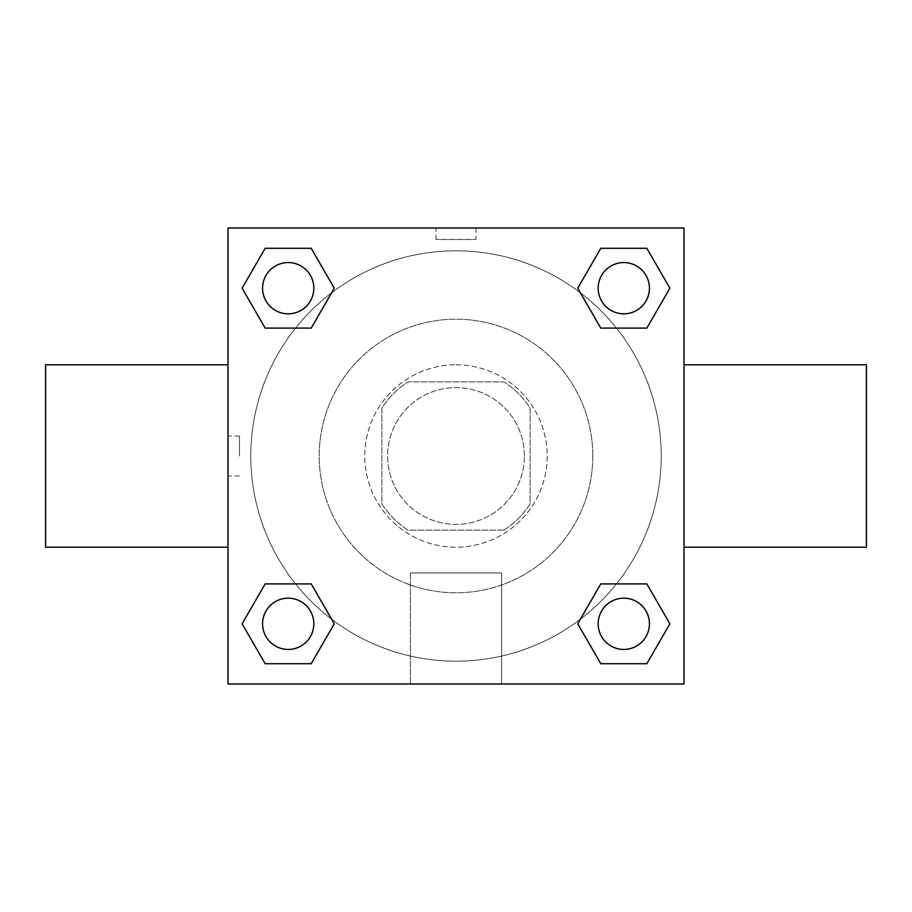 <?xml version="1.0" encoding="UTF-8"?>
<svg xmlns="http://www.w3.org/2000/svg" width="912" height="912" viewBox="0 0 912 912"><rect width="100%" height="100%" fill="white"/><g stroke="black" fill="none" stroke-linecap="round" stroke-linejoin="round"><path stroke-width="0.68" stroke-dasharray="4.56 3.42" d="M524.4 456A68.4 68.4 0 0 0 421.8 396.766A68.4 68.4 0 0 0 421.8 515.234A68.4 68.4 0 0 0 524.4 456A68.4 68.4 0 0 0 421.8 396.766A68.4 68.4 0 0 0 421.8 515.234A68.4 68.4 0 0 0 524.4 456M503.983 530.1L408.017 530.1A88.282 88.282 0 0 1 381.9 503.983L381.9 408.017A88.282 88.282 0 0 1 408.017 381.9L503.983 381.9A88.282 88.282 0 0 1 530.1 408.017L530.1 503.983A88.282 88.282 0 0 1 503.983 530.1L408.017 530.1A88.282 88.282 0 0 1 381.9 503.983L381.9 408.017A88.282 88.282 0 0 1 408.017 381.9L503.983 381.9A88.282 88.282 0 0 1 530.1 408.017L530.1 503.983A88.282 88.282 0 0 1 503.983 530.1M456 364.8A91.2 91.2 0 0 1 534.979 501.6A91.2 91.2 0 0 1 377.021 501.6A91.2 91.2 0 0 1 456 364.8A91.2 91.2 0 0 0 364.8 456A91.2 91.2 0 0 0 456 547.2A91.2 91.2 0 0 0 547.2 456A91.2 91.2 0 0 0 456 364.8M592.8 456A136.8 136.8 0 0 0 387.6 337.531A136.8 136.8 0 0 0 387.6 574.469A136.8 136.8 0 0 0 592.8 456A136.8 136.8 0 0 0 387.6 337.531A136.8 136.8 0 0 0 387.6 574.469A136.8 136.8 0 0 0 592.8 456M295.545 328.092L265.153 328.092L295.545 328.092L265.153 328.092L242.125 288.192L265.153 248.292L311.231 248.292L334.259 288.192L311.231 328.092M311.231 583.908L334.259 623.808L311.231 583.908L334.259 623.808L311.231 583.908L334.259 623.808L311.231 663.708L265.153 663.708L242.125 623.808L265.153 583.908L295.545 583.908M228 684L228 228L684 228L684 684L228 684L228 228L684 228L684 684L228 684L228 228L684 228L684 684L228 684M600.769 328.092L577.741 288.192L600.769 328.092L577.741 288.192L600.769 328.092L577.741 288.192L600.769 248.292L646.847 248.292L669.875 288.192L646.847 328.092L616.455 328.092M616.455 583.908L646.847 583.908L616.455 583.908L646.847 583.908L669.875 623.808L646.847 663.708L600.769 663.708L577.741 623.808L600.769 583.908M475.95 228L436.05 228L475.95 228L436.05 228L475.95 228L436.05 228.023L475.95 228L475.95 239.491L436.05 239.491L475.95 239.491M661.2 456A205.2 205.2 0 0 0 353.4 278.297A205.2 205.2 0 0 0 353.4 633.703A205.2 205.2 0 0 0 661.2 456A205.2 205.2 0 0 0 353.4 278.297A205.2 205.2 0 0 0 353.4 633.703A205.2 205.2 0 0 0 661.2 456M313.819 623.808A25.627 25.627 0 0 0 275.378 601.612A25.627 25.627 0 0 0 275.378 646.004A25.627 25.627 0 0 0 313.819 623.808A25.627 25.627 0 0 0 275.378 601.612A25.627 25.627 0 0 0 275.378 646.004A25.627 25.627 0 0 0 313.819 623.808A25.627 25.627 0 0 0 275.378 601.612A25.627 25.627 0 0 0 275.378 646.004A25.627 25.627 0 0 0 313.819 623.808A25.627 25.627 0 0 0 275.378 601.612A25.627 25.627 0 0 0 275.378 646.004A25.627 25.627 0 0 0 313.819 623.808A25.627 25.627 0 0 0 275.378 601.612A25.627 25.627 0 0 0 275.378 646.004A25.627 25.627 0 0 0 313.819 623.808M313.819 288.192A25.627 25.627 0 0 0 275.378 265.996A25.627 25.627 0 0 0 275.378 310.388A25.627 25.627 0 0 0 313.819 288.192A25.627 25.627 0 0 0 275.378 265.996A25.627 25.627 0 0 0 275.378 310.388A25.627 25.627 0 0 0 313.819 288.192A25.627 25.627 0 0 0 275.378 265.996A25.627 25.627 0 0 0 275.378 310.388A25.627 25.627 0 0 0 313.819 288.192A25.627 25.627 0 0 0 275.378 265.996A25.627 25.627 0 0 0 275.378 310.388A25.627 25.627 0 0 0 313.819 288.192A25.627 25.627 0 0 0 275.378 265.996A25.627 25.627 0 0 0 275.378 310.388A25.627 25.627 0 0 0 313.819 288.192M649.435 288.192A25.627 25.627 0 0 0 610.994 265.996A25.627 25.627 0 0 0 610.994 310.388A25.627 25.627 0 0 0 649.435 288.192A25.627 25.627 0 0 0 610.994 265.996A25.627 25.627 0 0 0 610.994 310.388A25.627 25.627 0 0 0 649.435 288.192A25.627 25.627 0 0 0 610.994 265.996A25.627 25.627 0 0 0 610.994 310.388A25.627 25.627 0 0 0 649.435 288.192A25.627 25.627 0 0 0 610.994 265.996A25.627 25.627 0 0 0 610.994 310.388A25.627 25.627 0 0 0 649.435 288.192A25.627 25.627 0 0 0 610.994 265.996A25.627 25.627 0 0 0 610.994 310.388A25.627 25.627 0 0 0 649.435 288.192M598.181 623.808A25.627 25.627 0 0 1 636.622 601.612A25.627 25.627 0 0 1 636.622 646.004A25.627 25.627 0 0 1 598.181 623.808A25.627 25.627 0 0 1 636.622 601.612A25.627 25.627 0 0 1 636.622 646.004A25.627 25.627 0 0 1 598.181 623.808M501.6 684L410.4 684L501.6 684L410.4 684L501.6 684L501.6 572.918L410.4 572.918L501.6 572.918L410.4 572.918L501.6 572.918L501.6 684M228 456L228 364.8L228 456M684 456L684 364.8L683.977 456M866.4 364.8L866.4 547.2M45.6 547.2L45.6 364.8M265.153 663.708L242.125 623.808L265.153 583.908L242.125 623.808L265.153 583.908L242.125 623.808L265.153 663.708L242.125 623.808L265.153 663.708L311.231 663.708L265.153 663.708M334.259 623.808L311.231 663.708L334.259 623.808M577.741 288.192L600.769 248.292L646.847 248.292L669.875 288.192L646.847 328.092L669.875 288.192L646.847 328.092L669.875 288.192L646.847 248.292L669.875 288.192L646.847 248.292L600.769 248.292L577.741 288.192M265.153 328.092L242.125 288.192L265.153 248.292L311.231 248.292L334.259 288.192L311.231 248.292L334.259 288.192L311.231 248.292L265.153 248.292L242.125 288.192L265.153 248.292L242.125 288.192L265.153 328.092M600.769 663.708L577.741 623.808L600.769 663.708L577.741 623.808L600.769 663.708L646.847 663.708L600.769 663.708M646.847 583.908L669.875 623.808L646.847 663.708L669.875 623.808L646.847 663.708L669.875 623.808L646.847 583.908M239.491 456L239.491 436.05L239.491 456M649.435 623.808A25.627 25.627 0 0 0 610.994 601.612A25.627 25.627 0 0 0 610.994 646.004A25.627 25.627 0 0 0 649.435 623.808A25.627 25.627 0 0 0 610.994 601.612A25.627 25.627 0 0 0 610.994 646.004A25.627 25.627 0 0 0 649.435 623.808A25.627 25.627 0 0 0 610.994 601.612A25.627 25.627 0 0 0 610.994 646.004A25.627 25.627 0 0 0 649.435 623.808M410.4 572.918L410.4 684L410.4 572.918M436.05 239.491L436.05 228M239.491 436.05L228 436.05M239.491 475.95L228 475.95"/><path stroke-width="1.37" d="M311.231 328.092L265.153 328.092L242.125 288.192L265.153 248.292L311.231 248.292L334.259 288.192L311.231 328.092L265.153 328.092L295.545 328.092M295.545 583.908L311.231 583.908L334.259 623.808L311.231 663.708L265.153 663.708L242.125 623.808L265.153 583.908L311.231 583.908M616.455 328.092L600.769 328.092L577.741 288.192L600.769 248.292L646.847 248.292L669.875 288.192L646.847 328.092L600.769 328.092M600.769 583.908L646.847 583.908L669.875 623.808L646.847 663.708L600.769 663.708L577.741 623.808L600.769 583.908L646.847 583.908L616.455 583.908M684 547.2L866.4 547.2L866.4 364.8L684 364.8M228 364.8L45.6 364.8L45.6 547.2L228 547.2M228 228L684 228L684 684L228 684L228 228M646.847 663.708L600.769 663.708L646.847 663.708M649.435 623.808A25.627 25.627 0 0 0 610.994 601.612A25.627 25.627 0 0 0 610.994 646.004A25.627 25.627 0 0 0 649.435 623.808M311.231 663.708L265.153 663.708L311.231 663.708M313.819 623.808A25.627 25.627 0 0 0 275.378 601.612A25.627 25.627 0 0 0 275.378 646.004A25.627 25.627 0 0 0 313.819 623.808M600.769 248.292L646.847 248.292L600.769 248.292M649.435 288.192A25.627 25.627 0 0 0 610.994 265.996A25.627 25.627 0 0 0 610.994 310.388A25.627 25.627 0 0 0 649.435 288.192M265.153 248.292L311.231 248.292L265.153 248.292M313.819 288.192A25.627 25.627 0 0 0 275.378 265.996A25.627 25.627 0 0 0 275.378 310.388A25.627 25.627 0 0 0 313.819 288.192"/></g></svg>
